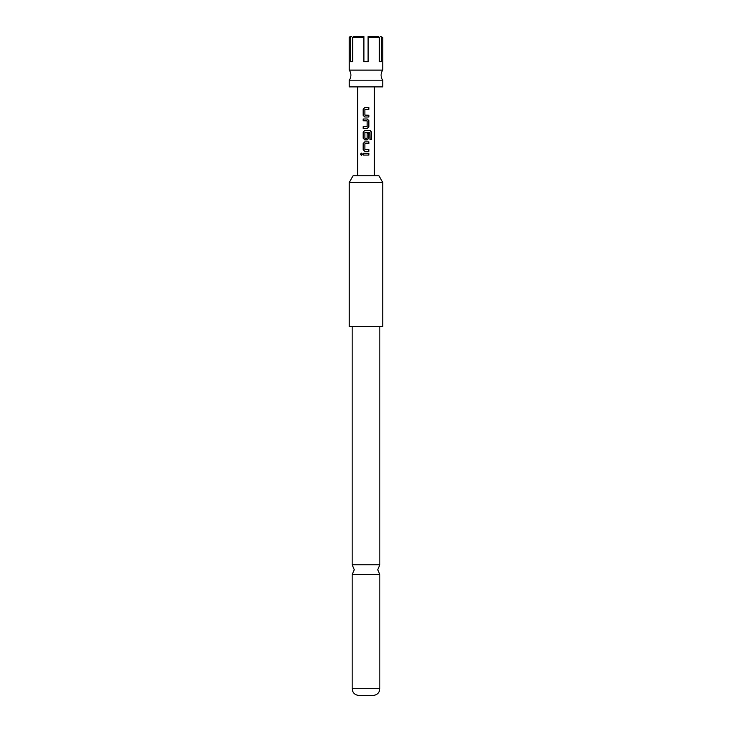 <?xml version="1.0" encoding="UTF-8"?>
<svg xmlns="http://www.w3.org/2000/svg" width="732" height="732" viewBox="0 0 732 732"><rect width="100%" height="100%" fill="white"/><g stroke="black" fill="none" stroke-linecap="round" stroke-linejoin="round"><path stroke-width="1.1" d="M360.473 154.196L361.343 153.107L362.303 154.196L361.343 155.285L360.473 154.196L361.388 153.107M366 70.126L349.237 70.126A8.381 8.381 0 0 1 349.237 80.181L382.763 80.181A8.381 8.381 0 0 1 382.763 70.126L366 70.126M379.826 564.802L352.174 564.802L354.27 569.679L352.174 574.547L379.826 574.547L377.73 569.679L379.826 564.802L379.826 326.609M364.783 117.001L363.173 115.354L363.173 109.196L364.783 107.549L368.855 107.549L368.855 109.315L364.893 109.425L364.893 115.116L368.855 115.235L368.855 117.001L364.783 117.001L363.228 115.354L363.228 109.196L364.801 107.549M368.855 115.235L368.791 117.001M363.173 128.439L363.173 126.682L367.125 126.563L367.125 120.871L363.173 120.753L363.173 118.996L367.244 118.996L368.855 120.634L368.855 126.792L367.244 128.439L363.173 128.439L363.228 126.682M363.173 120.753L363.228 118.996M367.098 133.187L368.791 133.187L368.791 138.238L367.217 139.876L364.801 139.876L363.228 138.238L363.228 132.08L364.801 130.433M365.039 138.311L367.125 138.192L367.125 133.187L368.855 133.187L368.855 138.238L367.244 139.876L364.783 139.876L363.173 138.238L363.173 132.08L364.783 130.433L370.182 130.433L371.527 132.08L371.527 139.464L370.072 139.464L369.971 132.382L364.893 132.501L364.893 138.192L367.007 138.311M365.039 149.557L368.855 149.557L368.855 151.323L364.801 151.323L363.228 149.676L363.228 143.518L364.801 141.871M366 151.323L364.783 151.323L363.173 149.676L363.173 143.518L364.783 141.871L368.855 141.871L368.855 143.637L365.039 143.637M366 143.637L364.893 143.756L364.893 149.447L368.791 149.557L368.791 151.323M366 155.074L363.173 155.074L363.173 153.317L368.855 153.317L368.855 155.074L363.228 155.074L363.228 153.317M382.763 70.126L382.763 37.442L381.454 37.442L381.454 61.744L379.359 61.744L379.359 37.442L368.095 37.442L368.095 61.744L363.905 61.744L363.905 37.442L352.641 37.442L353.373 36.6L363.905 36.6L363.905 37.442M349.237 80.181L349.237 86.888L382.763 86.888L382.763 80.181M349.237 182.442L353.108 175.735L378.892 175.735L382.763 182.442L349.237 182.442L349.237 326.609L382.763 326.609L382.763 182.442M379.826 688.711C379.45 692.628 377.355 694.851 373.54 695.4L358.46 695.4C354.645 694.851 352.55 692.628 352.174 688.711L379.826 688.711L379.826 574.547M350.079 36.6L351.278 36.6L350.546 37.442L349.237 37.442L350.079 36.6M368.095 37.442L368.095 36.6L378.627 36.6L379.359 37.442L378.627 36.6M381.454 37.442L380.722 36.6L382.763 37.442M353.373 36.6L352.641 37.442L352.641 61.744L350.546 61.744L350.546 37.442M350.546 61.744L352.641 61.744M381.454 61.744L379.359 61.744M368.791 153.317L368.791 155.074M361.388 155.285L360.583 154.196M366 141.871L368.855 141.871M368.791 141.871L368.791 143.637M366 130.433L370.09 130.433L371.417 132.08L371.527 139.464M371.417 139.464L369.989 139.464M369.889 132.382L366 132.382M367.217 118.996L368.791 120.634L368.855 126.792M368.791 126.792L367.217 128.439M368.855 107.549L368.791 109.315L366 109.315M374.381 175.735L374.381 86.888M357.619 175.735L357.619 86.888M352.174 564.802L352.174 326.609M352.174 688.711L352.174 574.547M349.237 70.126L349.237 37.442"/></g></svg>
